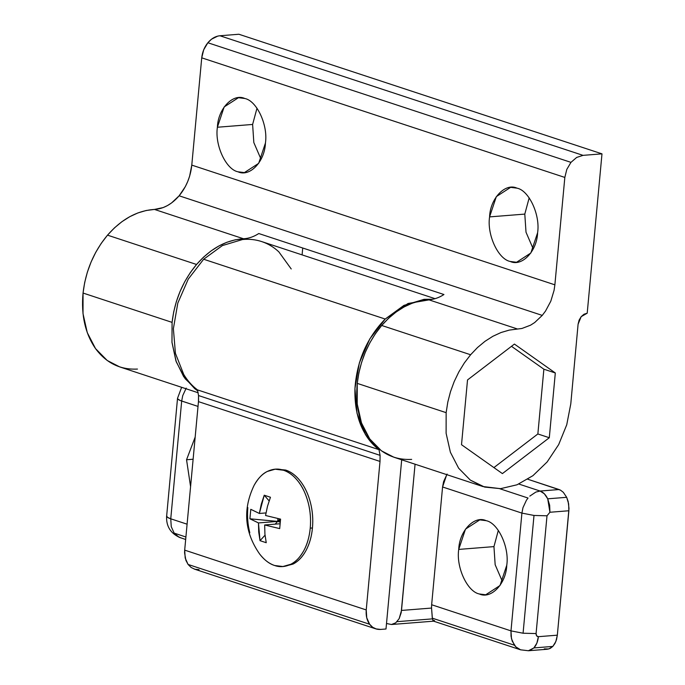 <?xml version="1.0" encoding="UTF-8"?>
<svg xmlns="http://www.w3.org/2000/svg" width="685" height="685" viewBox="0 0 685 685"><rect width="100%" height="100%" fill="white"/><g stroke="black" fill="none" stroke-linecap="round" stroke-linejoin="round"><path stroke-width="1.03" d="M137.462 369.069C120.303 369.926 106.321 363.101 95.523 348.596C85.18 333.561 81.018 315.049 83.048 293.052C85.642 270.952 93.794 251.652 107.511 235.152C121.562 219.14 137.214 210.569 154.468 209.43L146.205 210.492L137.925 212.924L129.782 216.683L121.904 221.7L114.438 227.891L107.511 235.152L196.544 264.478L203.471 257.217L210.937 251.027L218.815 246.009L226.958 242.25L235.238 239.818L243.5 238.757L154.468 209.43C163.552 208.822 171.772 204.284 179.136 195.799C186.346 187.014 190.558 176.781 191.783 165.111L201.732 57.831C202.332 52.12 204.378 47.094 207.863 42.753C211.434 38.531 215.458 36.202 219.928 35.757L238.885 34.25L601.987 153.851L583.029 155.358L601.987 153.851L238.885 34.25L219.928 35.757L583.029 155.358L576.659 157.439L570.965 162.362L207.863 42.753L203.71 49.774L201.732 57.831L564.834 177.432L566.812 169.383L570.965 162.362L576.659 157.439L583.029 155.358L219.928 35.757L217.787 36.099L211.537 39.182L207.863 42.753L570.965 162.362L566.812 169.383L564.834 177.432L201.732 57.831L191.783 165.111L554.876 284.832L564.834 177.432L554.876 284.832L191.783 165.111L189.625 176.182L187.716 181.542L185.31 186.662L179.136 195.799L171.593 202.923L167.448 205.586L163.167 207.581L154.468 209.43L243.5 238.757C248.698 238.5 253.792 236.753 258.776 233.534L443.948 294.524C438.965 297.752 433.87 299.491 428.664 299.747L517.569 329.031L521.919 328.475L530.55 325.187L534.694 322.532L542.246 315.4L179.136 195.799L542.246 315.4L545.525 311.058L550.8 301.203L554.071 290.371L554.876 284.832L554.071 290.371L550.8 301.203L545.525 311.058L542.246 315.4L534.694 322.532L530.55 325.187L521.919 328.475L517.569 329.031L428.664 299.747C433.87 299.491 438.965 297.752 443.948 294.524L258.776 233.534C253.792 236.753 248.698 238.5 243.5 238.757C226.247 239.896 210.595 248.467 196.544 264.478L107.511 235.152L101.234 243.355L95.729 252.354L91.088 261.995L87.38 272.108L84.683 282.52L83.048 293.052L172.081 322.378L173.716 311.846L176.413 301.434L180.121 291.322L184.762 281.681L190.267 272.681L196.544 264.478C182.827 280.978 174.675 300.278 172.081 322.378L171.969 342.226L176.242 361.774L185.104 378.668L197.734 390.844L194.737 388.66L183.691 376.681L175.942 360.926L171.986 342.423L172.081 322.378L83.048 293.052L83.013 313.679L87.269 332.627L95.523 348.596L107.211 360.481L119.747 366.92L198.153 392.753M470.612 354.753L381.708 325.469L375.44 333.672L369.934 342.671L365.285 352.313L361.586 362.425L358.889 372.845L357.245 383.377L446.149 412.661L447.793 402.129L450.482 391.709L454.189 381.596L458.83 371.955L464.336 362.956L470.612 354.753L477.539 347.5L485.014 341.301L492.883 336.284L501.035 332.525L509.306 330.093L517.569 329.031L509.306 330.093L501.035 332.525L492.883 336.284L485.014 341.301L477.539 347.5L470.612 354.753L464.336 362.956L458.83 371.955L454.189 381.596L450.482 391.709L447.793 402.129L446.149 412.661L357.245 383.377C359.848 361.278 367.999 341.978 381.708 325.469C395.767 309.457 411.42 300.886 428.664 299.747L420.402 300.809L412.13 303.241L403.987 307L396.11 312.017L388.643 318.217L381.708 325.469L470.612 354.753M570.785 403.885L566.735 424.794L558.669 444.608L547.135 461.964L532.939 475.673L517.047 484.783L500.564 488.67L482.848 486.53L470.312 480.082L458.633 468.197L450.379 452.228L446.115 433.28L446.149 412.661L446.115 433.28L450.379 452.228L458.633 468.197L470.312 480.082L484.62 487.069L500.564 488.67L517.047 484.783L532.939 475.673L547.135 461.964L558.669 444.608L566.735 424.794L570.785 403.885L578.089 324.228L570.785 403.885M587.208 313.191L581.163 316.675L578.089 324.228L579.082 320.195L581.163 316.675L584.014 314.218L587.208 313.191L601.987 153.851L587.208 313.191M537.614 232.72C540.362 214.936 529.025 190.421 516.995 188.152L510.625 187.356L496.334 196.612L489.578 216.897L524.796 214.097L529.18 197.871L524.796 214.097L489.578 216.897C486.821 234.681 498.158 259.187 510.197 261.464L516.567 262.261L530.849 253.005L537.614 232.72C536.997 251.207 521.927 267.013 510.197 261.464C498.158 259.187 486.821 234.681 489.578 216.897C490.186 198.402 505.265 182.595 516.995 188.152C529.025 190.421 540.362 214.936 537.614 232.72M265.429 143.062C268.186 125.278 256.849 100.772 244.81 98.494L238.44 97.698L224.149 106.954L217.393 127.239L252.619 124.447L256.995 108.221L252.619 124.447L217.393 127.239C214.636 145.023 225.973 169.529 238.012 171.807L244.382 172.603L258.673 163.347L265.429 143.062C264.821 161.549 249.742 177.355 238.012 171.807C225.973 169.529 214.636 145.023 217.393 127.239C218.001 108.752 233.08 92.946 244.81 98.494C256.849 100.772 268.186 125.278 265.429 143.062M261.053 159.288L253.827 142.557L252.619 124.447L253.827 142.557L261.053 159.288M533.23 248.938L526.012 232.215L524.796 214.097L526.012 232.215L533.23 248.938M411.668 459.387C394.5 460.243 380.526 453.419 369.729 438.914C359.377 423.878 355.215 405.366 357.245 383.377L357.219 403.996L361.474 422.945L369.729 438.914L381.408 450.798L393.943 457.246L482.848 486.53M302.094 254.88L302.727 248.004L302.094 254.88M549.301 437.732L555.312 372.974L543.873 369.206L537.862 433.965L549.301 437.732L537.862 433.965L493.902 467.59L537.862 433.965L543.873 369.206L555.312 372.974L514.418 344.075L467.521 379.944L461.51 444.702L502.405 473.6L549.301 437.732L502.405 473.6L461.51 444.702L467.521 379.944L514.418 344.075L555.312 372.974L549.301 437.732M511.489 346.319L543.873 369.206L511.489 346.319M376.433 629.053L372.7 627.289L369.643 624.258L188.084 564.449L191.149 567.488L194.882 569.252L191.149 567.488L188.084 564.449L369.643 624.258L366.74 617.793L366.235 609.941L184.685 550.132L184.573 552.838L185.9 560.356L188.084 564.449L185.19 557.992L184.685 550.132L366.235 609.941L380.012 461.433L380.081 455.354L198.53 395.545L198.462 401.633L380.012 461.433L198.462 401.633L184.685 550.132L198.556 400.605L198.53 395.545L380.081 455.354L379.01 449.677C373.642 445.644 369.069 440.515 365.293 434.273L356.988 413.158L354.941 388.506L359.368 362.87L369.814 338.887L385.201 319.047L203.65 259.238L188.264 279.086L177.817 303.07L173.382 328.706L175.428 353.357L183.743 374.472C187.519 380.714 192.091 385.843 197.46 389.876L379.01 449.677L197.46 389.876L198.53 395.545L197.46 389.876C192.083 385.852 187.51 380.723 183.743 374.472L175.428 353.357L173.382 328.706L177.817 303.07L188.264 279.086L203.65 259.238L385.201 319.047L403.936 305.39L424.092 299.328L432.74 299.242L408.029 303.489L385.201 319.047C366.946 337.876 356.859 361.038 354.941 388.506C354.265 415.795 362.288 436.182 379.01 449.677L380.081 455.354L380.012 461.433L366.235 609.941C365.781 615.635 366.912 620.404 369.643 624.258C372.477 627.965 376.125 629.695 380.577 629.429L375.842 628.873L194.292 569.072M186.217 388.121L182.732 395.622L181.679 401.042L198.016 406.419L180.309 400.537L177.792 399.012L177.595 398.062C177.244 399.012 178.605 400.006 181.679 401.042L182.732 395.622L186.217 388.121M397 621.68L432.423 618.872L431.55 608.057L401.496 610.438L399.158 618.666L395.742 622.819L391.46 624.506L386.511 623.496L391.46 624.506L395.742 622.819L399.158 618.666L401.187 612.69L415.067 464.199L401.496 610.438L431.55 608.057L432.295 618.153L433.014 620.661L433.742 621.149L432.423 618.872L397 621.68M180.951 537.922L177.218 536.158L174.161 533.127L185.909 536.997L174.161 533.127L179.016 537.211L185.678 539.497M528.041 498.038L499.767 488.722L528.041 498.038L526.448 500.196L528.041 498.038M447.108 474.063L443.623 481.555L442.57 486.975L521.91 513.108L522.963 507.688L526.448 500.196L522.963 507.688L521.91 513.108L534 515.454L523.075 633.223L536.081 633.565L547.007 515.796L534 515.454L547.007 515.796L549.927 512.26L568.875 510.753L568.627 503.792L566.675 497.31L547.717 498.817L549.67 505.29L549.927 512.26L547.717 498.817L566.675 497.31L563.31 492.301L560.535 490.177L559.063 489.535L540.105 491.042L544.361 493.808L547.717 498.817C545.774 494.741 543.239 492.147 540.105 491.042L535.833 492.078L529.805 496.12L535.833 492.078L540.105 491.042L518.845 484.038L540.105 491.042L559.063 489.535L527.81 479.243L560.535 490.177L563.31 492.301L566.675 497.31L568.156 501.523L568.995 508.441L557.333 635.175L538.384 636.682L536.894 643.078L533.889 647.924L552.838 646.417L554.996 643.403L556.528 639.567L557.333 635.175L555.843 641.571L552.838 646.417L533.889 647.924C536.389 645.201 537.888 641.451 538.384 636.682C536.826 636.596 536.064 635.552 536.081 633.565L523.075 633.223L534 515.454L521.91 513.108L510.984 630.876L523.075 633.223L510.984 630.876L511.489 638.737L514.392 645.193L432.295 618.153L514.392 645.193L515.822 646.863L512.2 641.1L511.044 636.211L510.984 630.876L431.644 604.744L431.55 608.057L431.644 604.744L510.984 630.876L521.91 513.108L442.57 486.975L431.644 604.744L442.57 486.975L446.74 474.637M525.327 650.373L520.591 649.817L515.822 646.863L519.247 649.286M506.763 565.236C509.52 547.452 498.183 522.946 486.144 520.668L479.774 519.872L465.492 529.128L458.727 549.413L493.953 546.613L498.329 530.395L493.953 546.613L458.727 549.413C455.979 567.197 467.316 591.703 479.346 593.981L485.716 594.777L500.007 585.521L506.763 565.236C506.155 583.723 491.076 599.529 479.346 593.981C467.316 591.703 455.979 567.197 458.727 549.413C459.335 530.926 474.414 515.12 486.144 520.668C498.183 522.946 509.52 547.452 506.763 565.236M195.182 437.047L186.551 459.755L193.119 459.233L186.551 459.755L190.576 486.641L186.551 459.755L195.182 437.047M502.388 581.462L495.161 564.731L493.953 546.613L495.161 564.731L502.388 581.462M528.383 650.75L533.889 647.924L529.822 650.485M528.418 650.741L520.591 649.817L433.502 621.132M528.358 650.75L547.315 649.243L550.218 648.412L552.838 646.417L548.779 648.978L544.284 648.866M166.669 515.831L167.423 517.286L170.753 518.81L181.679 401.042L170.753 518.81C167.679 517.766 166.318 516.773 166.669 515.831L177.526 398.302L181.636 387.308M174.161 533.127L171.259 526.662L170.753 518.81L171.259 526.662L174.161 533.127M187.091 524.188L170.753 518.81L187.091 524.188M434.547 620.464L433.365 621.064M538.384 636.682L557.333 635.175L568.875 510.753L549.927 512.26L547.007 515.796L536.081 633.565L536.629 635.851L538.384 636.682M291.219 268.957L278.829 251.84C273.829 247.174 268.229 243.792 262.021 241.685C255.813 239.587 249.314 238.868 242.541 239.519C249.323 238.851 255.813 239.579 262.021 241.685L435.052 298.677M242.541 239.519L222.385 245.581L203.65 259.238L222.385 245.581L242.541 239.519M401.693 459.798L385.998 629.001L380.577 629.429L385.998 629.001L401.693 459.798M199.027 569.629L194.882 569.252M254.144 485.288C242.618 509.238 244.434 532.134 259.598 553.96L259.606 553.977C264.401 560.082 269.41 563.918 274.625 565.502C279.874 567.368 285.268 566.949 290.817 564.26C295.552 562.068 299.902 557.513 303.857 550.586C307.214 544.481 309.346 537.006 310.245 528.144C310.999 519.23 310.339 510.83 308.276 502.953C305.801 493.894 302.53 486.829 298.472 481.752C293.737 475.647 288.736 471.802 283.462 470.235C278.273 468.36 272.878 468.771 267.261 471.477C262.543 473.66 258.194 478.216 254.221 485.143L254.221 485.143C257.714 478.729 262.055 474.174 267.261 471.477L275.173 469.199L283.462 470.235C289.019 472.111 294.028 475.947 298.472 481.752C302.881 487.626 306.152 494.69 308.276 502.953C310.348 511.241 311.007 519.641 310.245 528.144L312.454 527.972C313.216 519.461 312.557 511.061 310.485 502.773C308.353 494.51 305.09 487.446 300.681 481.581C296.237 475.775 291.228 471.931 285.662 470.056L276.303 469.105L285.662 470.056C291.236 471.897 296.245 475.733 300.681 481.581C305.108 487.42 308.378 494.484 310.485 502.773C312.591 511.061 313.242 519.461 312.454 527.972C311.666 536.475 309.534 543.958 306.067 550.406C302.59 556.862 298.249 561.417 293.026 564.08L284.044 566.444M277.665 521.405L280.49 519.932L277.665 521.405L275.156 524.145L279.874 518.99L277.665 521.405L258.468 522.929L260.026 540.671L266.234 542.717L264.915 534.043L264.675 524.975L280.114 523.751L264.675 524.975L264.915 534.043L266.234 542.717L260.026 540.671L265.026 535.208L260.026 540.671L258.707 531.997L258.468 522.929L277.665 521.405L280.259 522.261L277.665 521.405L249.905 518.793L258.468 522.929L249.905 518.793L280.311 521.662L277.665 521.405L277.922 518.588L277.665 521.405M265.557 515.497L267.492 506.266L270.455 497.25L264.239 495.212L259.35 513.459L265.986 512.928L259.35 513.459L261.285 504.22L264.239 495.212L269.119 500.906L264.239 495.212L270.455 497.25L267.492 506.266L265.557 515.497L280.567 519.127L279.694 528.606L280.567 519.127L265.557 515.497M250.787 509.315L249.905 518.793L250.787 509.315L259.35 513.459L250.787 509.315M279.694 528.606L264.675 524.975L279.694 528.606M284.001 566.444L293.026 564.08C298.232 561.383 302.573 556.819 306.067 550.406C309.509 543.933 311.641 536.458 312.454 527.972L310.245 528.144C309.432 536.629 307.3 544.113 303.857 550.586C300.373 556.999 296.023 561.554 290.817 564.26L282.905 566.529L274.625 565.502C269.059 563.618 264.05 559.782 259.606 553.977L259.589 553.951M249.802 532.776C247.73 524.487 247.071 516.088 247.833 507.585M180.36 537.751C170.668 533.589 166.078 526.363 166.609 516.07M391.477 624.506L433.699 621.158"/></g></svg>
